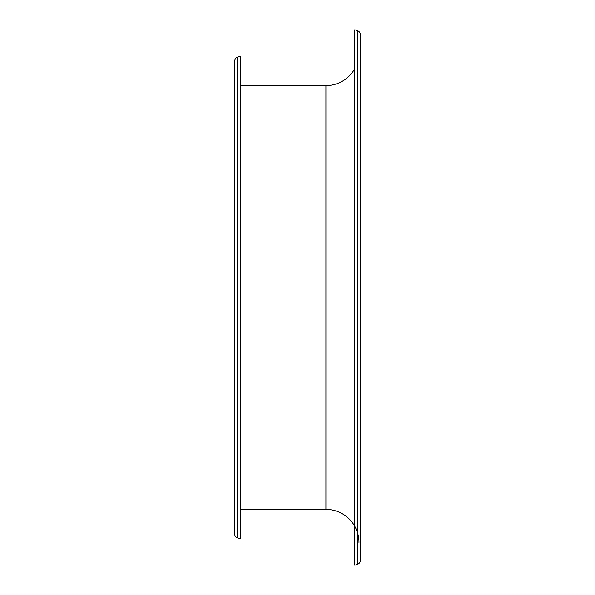 <?xml version="1.0" encoding="UTF-8"?>
<svg xmlns="http://www.w3.org/2000/svg" width="595" height="595" viewBox="0 0 595 595"><rect width="100%" height="100%" fill="white"/><g stroke="black" fill="none" stroke-linecap="round" stroke-linejoin="round"><path stroke-width="0.89" d="M240.164 56.198L237.301 57.232L237.301 537.768L240.164 538.802L240.164 56.198L240.164 538.802L240.611 537.56L240.611 57.44L240.164 56.198L240.611 57.44L240.611 537.56L240.164 538.802L237.301 537.768L237.301 57.232A3.964 3.964 0 0 0 234.698 60.965L234.698 534.035A3.964 3.964 0 0 0 237.301 537.768A3.964 3.964 0 0 1 234.698 534.035L234.698 60.965A3.964 3.964 0 0 1 237.301 57.232L240.164 56.198M357.699 30.791L357.699 564.209A3.964 3.964 0 0 0 360.302 560.483L360.302 34.517A3.964 3.964 0 0 0 357.699 30.791L354.836 29.75L354.836 565.25L357.699 564.209L357.699 30.791A3.964 3.964 0 0 1 360.302 34.517L360.302 560.483A3.964 3.964 0 0 1 357.699 564.209L354.836 565.25L354.836 29.75L354.389 30.992L354.389 564.008L354.836 565.25L354.389 564.008L354.389 30.992L354.836 29.75L357.699 30.791M358.986 542.439A33.052 33.052 0 0 0 325.926 509.387L240.611 509.387L325.926 509.387L325.926 85.613L240.611 85.613L325.926 85.613A33.052 33.052 0 0 0 352.062 72.798M354.389 69.377A33.052 33.052 0 0 1 325.926 85.613L325.926 509.387A33.052 33.052 0 0 1 352.062 522.202"/></g></svg>

